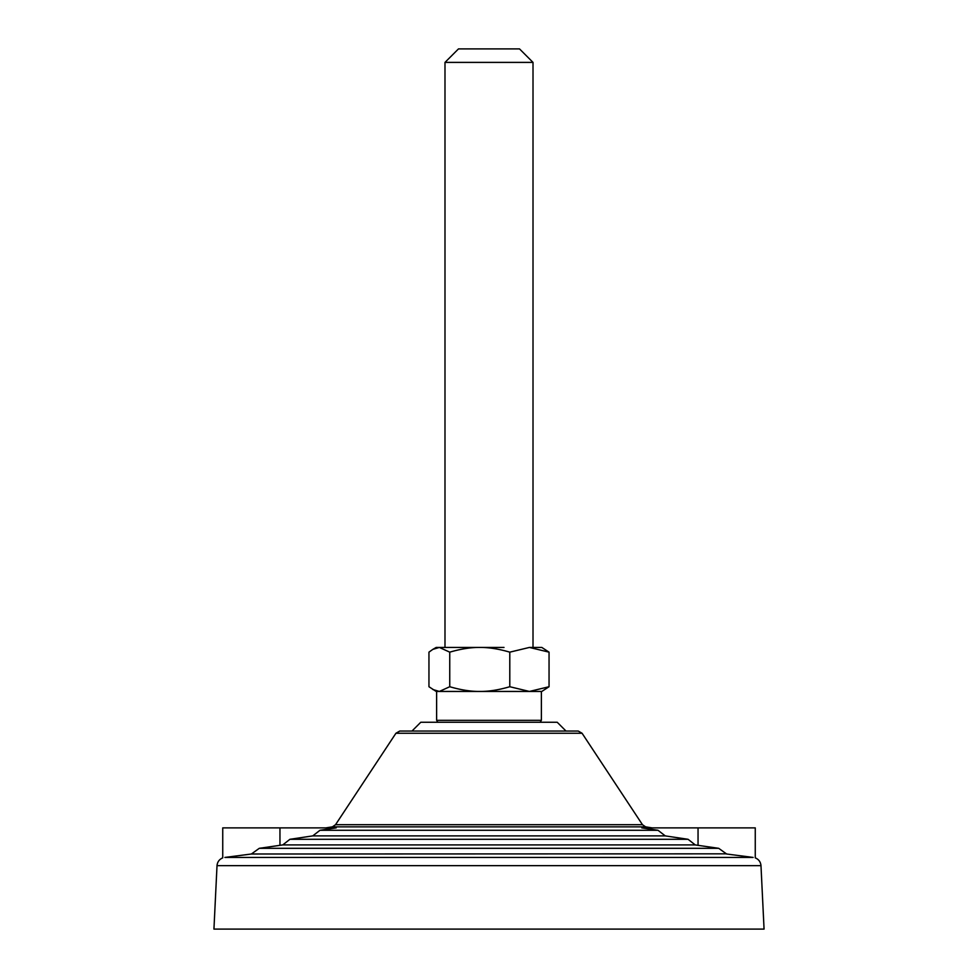 <?xml version="1.0" encoding="UTF-8"?>
<svg xmlns="http://www.w3.org/2000/svg" width="978" height="978" viewBox="0 0 978 978"><rect width="100%" height="100%" fill="white"/><g stroke="black" fill="none" stroke-linecap="round" stroke-linejoin="round"><path stroke-width="1.47" d="M224.903 857.425L224.916 857.425C222.043 857.975 222.043 857.975 224.916 857.425L251.383 854.002L259.292 848.317L282.789 844.906L289.928 839.295L312.752 835.884L320.002 830.273L336.236 827.877L222.739 827.877L222.739 857.865C219.292 859.332 217.385 861.924 217.018 865.652L213.938 929.1L764.062 929.1L760.982 865.652C760.615 861.924 758.708 859.332 755.26 857.865L755.26 827.877L698.047 827.877L698.047 845.334L718.708 848.317L726.617 854.002L753.121 857.425M328.999 828.941L327.459 829.173M399.745 731.055L578.255 731.055L582.069 733.255L395.931 733.255L399.745 731.055L411.982 731.055L420.784 722.253L557.216 722.253L566.017 731.055M282.789 844.906L695.211 844.906L688.072 839.295L665.248 835.884L657.998 830.273L641.764 827.877L698.047 827.877M695.211 844.906L698.047 845.334M726.544 853.831L251.383 854.002M753.084 857.425C755.957 857.975 755.957 857.975 753.084 857.425L224.916 857.425M395.931 733.255L335.527 824.711L642.473 824.711L582.069 733.255M312.752 835.884L665.248 835.884M432.826 689.502L439.354 691.446L436.188 691.446L428.951 686.727L428.951 652.155L432.826 649.38L439.354 647.436L436.188 647.436L432.826 649.38M533.01 62.396L519.514 48.9L458.486 48.9L444.99 62.396L533.01 62.396L533.01 647.436L529.416 647.436L509.795 652.155C498.682 648.915 488.67 647.35 479.77 647.436C470.87 647.35 460.858 648.915 449.746 652.155L439.354 647.436L504 647.436M449.746 686.727C460.858 689.967 470.87 691.532 479.77 691.446L439.354 691.446L449.746 686.727L449.746 652.155M509.795 686.727L529.416 691.446L549.049 686.727L541.812 691.446L479.77 691.446C488.67 691.532 498.682 689.967 509.795 686.727L509.795 652.155M549.049 652.155L529.416 647.436L541.812 647.436L549.049 652.155L549.049 686.727M540.137 722.253A61.614 61.614 0 0 0 541.372 720.334L436.628 720.334A61.614 61.614 0 0 0 437.863 722.253M436.188 691.446L439.354 691.446M279.952 827.877L279.952 845.334M289.928 839.295L688.072 839.295M259.292 848.317L718.708 848.317M217.018 865.652L760.982 865.652M335.527 824.711L332.398 826.85L645.602 826.85L642.473 824.711M320.002 830.273L657.998 830.273M332.398 826.85L325.882 827.877M645.602 826.85L652.118 827.877M444.99 647.436L444.99 62.396M541.372 720.334L541.372 691.446M436.628 720.334L436.628 691.446"/></g></svg>
